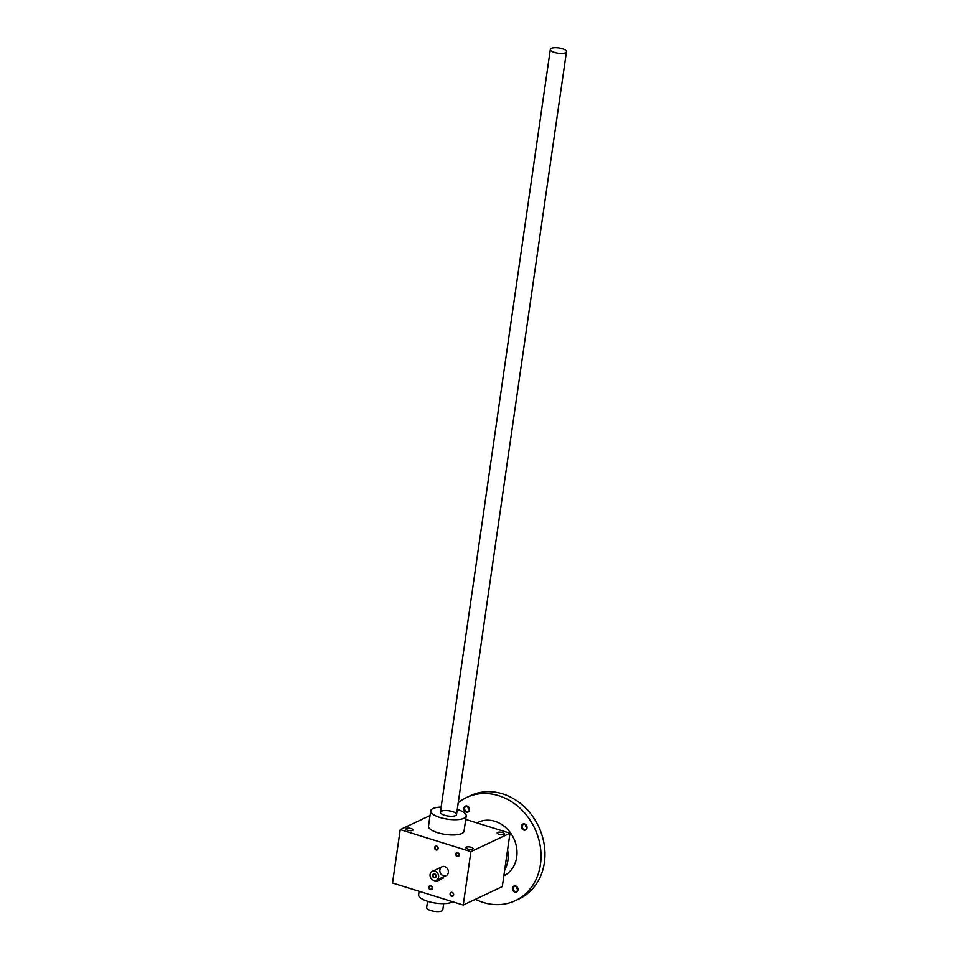 <?xml version="1.0" encoding="UTF-8"?>
<svg xmlns="http://www.w3.org/2000/svg" width="959" height="959" viewBox="0 0 959 959"><rect width="100%" height="100%" fill="white"/><g stroke="black" fill="none" stroke-linecap="round" stroke-linejoin="round"><path stroke-width="1.44" d="M463.233 905.044L470.929 851.64L509.984 833.215L502.288 886.619L463.233 905.044L392.543 882.999L400.239 829.607L430.04 815.546M448.344 872.498A4.891 4.148 64.7 0 1 446.199 875.603A4.891 4.148 64.7 0 1 440.361 872.954A4.891 4.148 64.7 0 1 442.015 866.756A4.891 4.148 64.7 0 1 446.558 867.655A4.891 4.148 64.7 0 1 448.344 872.498M455.801 854.121A2.038 1.726 -115.3 0 0 458.21 856.591A2.038 1.726 -115.3 0 0 458.69 853.294A2.038 1.726 -115.3 0 0 455.801 854.121M428.877 887.147A2.038 1.726 -115.3 0 0 431.298 889.616A2.038 1.726 -115.3 0 0 431.766 886.32A2.038 1.726 -115.3 0 0 428.877 887.147M434.595 847.504A2.038 1.726 -115.3 0 0 437.004 849.986A2.038 1.726 -115.3 0 0 437.484 846.677A2.038 1.726 -115.3 0 0 434.595 847.504M450.095 893.752A2.038 1.726 -115.3 0 0 452.504 896.233A2.038 1.726 -115.3 0 0 452.984 892.925A2.038 1.726 -115.3 0 0 450.095 893.752M400.239 829.607L470.929 851.64M411.195 828.588A3.668 1.199 -171.8 0 1 413.065 829.943A3.668 1.199 -171.8 0 1 409.265 830.602A3.668 1.199 -171.8 0 1 405.813 828.9A3.668 1.199 -171.8 0 1 411.195 828.588M471.289 847.324A3.668 1.199 -171.8 0 1 473.171 848.667A3.668 1.199 -171.8 0 1 469.359 849.326A3.668 1.199 -171.8 0 1 465.906 847.624A3.668 1.199 -171.8 0 1 471.289 847.324M502.528 832.58A3.668 1.199 -171.8 0 1 504.41 833.934A3.668 1.199 -171.8 0 1 500.61 834.594A3.668 1.199 -171.8 0 1 497.146 832.891A3.668 1.199 -171.8 0 1 502.528 832.58M457.275 809.42A17.933 5.838 -171.8 0 1 466.218 815.965L464.024 831.213A17.933 5.838 -171.8 0 1 445.444 834.438A17.933 5.838 -171.8 0 1 428.517 826.107L430.723 810.846A17.933 5.838 -171.8 0 1 441.14 807.094M465.714 819.418L509.984 833.215M450.562 893.776A1.69 1.427 -115.3 0 0 452.744 895.754A1.69 1.427 -115.3 0 0 451.305 892.697A1.69 1.427 -115.3 0 0 450.562 893.776M455.537 815.606A8.152 2.649 8.2 0 0 455.909 815.402A8.152 2.649 8.2 0 0 448.848 810.775A8.152 2.649 8.2 0 0 440.768 813.22A8.152 2.649 8.2 0 0 447.661 815.965A8.152 2.649 8.2 0 0 455.537 815.606M466.218 815.965A17.933 5.838 -171.8 0 1 447.637 819.178A17.933 5.838 -171.8 0 1 430.723 810.846M452.684 901.748A17.933 5.838 -171.8 0 1 451.929 902.167A17.933 5.838 -171.8 0 1 431.538 902.359A17.933 5.838 -171.8 0 1 418.627 894.759L419.131 891.295M435.062 847.516A1.69 1.427 -115.3 0 0 437.244 849.506A1.69 1.427 -115.3 0 0 435.806 846.449A1.69 1.427 -115.3 0 0 435.062 847.516M429.356 887.159A1.69 1.427 -115.3 0 0 431.538 889.137A1.69 1.427 -115.3 0 0 430.1 886.092A1.69 1.427 -115.3 0 0 429.356 887.159M456.28 854.133A1.69 1.427 -115.3 0 0 458.462 856.111A1.69 1.427 -115.3 0 0 457.023 853.066A1.69 1.427 -115.3 0 0 456.28 854.133M433.048 875.255A1.69 1.427 -115.3 0 0 435.23 877.233A1.69 1.427 -115.3 0 0 433.792 874.188A1.69 1.427 -115.3 0 0 433.048 875.255M442.95 878.084L436.633 881.501L433.672 880.362M430.1 874.464A4.891 4.148 -115.3 0 0 431.886 879.319A4.891 4.148 -115.3 0 0 436.429 880.206A4.891 4.148 -115.3 0 0 438.095 874.021A4.891 4.148 -115.3 0 0 432.257 871.359A4.891 4.148 -115.3 0 0 430.1 874.464M432.581 875.231A2.038 1.726 -115.3 0 0 434.99 877.713A2.038 1.726 -115.3 0 0 435.47 874.416A2.038 1.726 -115.3 0 0 432.581 875.231M565.462 52.781A8.152 2.649 8.2 0 0 566.457 51.738A8.152 2.649 8.2 0 0 558.773 47.95A8.152 2.649 8.2 0 0 550.322 49.412A8.152 2.649 8.2 0 0 556.196 52.877A8.152 2.649 8.2 0 0 565.462 52.781M427.57 901.292L426.659 907.598A8.152 2.649 8.2 0 0 432.533 911.05A8.152 2.649 8.2 0 0 441.799 910.954A8.152 2.649 8.2 0 0 442.794 909.923L443.705 903.618M507.563 850.01A28.53 24.203 64.7 0 1 507.898 860.475A28.53 24.203 64.7 0 1 504.71 869.825M469.323 809.6A2.709 2.302 64.7 0 1 467.968 806.747M469.311 809.708A2.709 2.302 64.7 0 1 464.875 809.947A2.709 2.302 64.7 0 1 468.316 807.01A2.709 2.302 64.7 0 1 469.311 809.708M469.526 809.983A3.261 2.769 64.7 0 1 464.899 811.302A3.261 2.769 64.7 0 1 465.654 806.016A3.261 2.769 64.7 0 1 469.526 809.983M517.872 889.556A2.709 2.302 64.7 0 1 516.517 886.703M517.86 889.652A2.709 2.302 64.7 0 1 513.425 889.904A2.709 2.302 64.7 0 1 516.865 886.967A2.709 2.302 64.7 0 1 517.86 889.652M518.076 889.928A3.261 2.769 64.7 0 1 513.449 891.247A3.261 2.769 64.7 0 1 514.216 885.96A3.261 2.769 64.7 0 1 518.076 889.928M526.815 827.521A2.709 2.302 64.7 0 1 525.46 824.668M526.803 827.629A2.709 2.302 64.7 0 1 522.367 827.869A2.709 2.302 64.7 0 1 525.808 824.932A2.709 2.302 64.7 0 1 526.803 827.629M527.006 827.893A3.261 2.769 64.7 0 1 522.391 829.223A3.261 2.769 64.7 0 1 523.146 823.937A3.261 2.769 64.7 0 1 527.006 827.893M458.246 802.743A57.06 48.394 64.7 0 1 466.625 797.468L470.521 795.622A57.06 48.394 64.7 0 1 523.506 806.028A57.06 48.394 64.7 0 1 544.364 862.656A57.06 48.394 64.7 0 1 519.227 898.835L515.319 900.669A57.06 48.394 64.7 0 1 475.424 899.29M466.625 797.468A57.06 48.394 64.7 0 1 519.61 807.862A57.06 48.394 64.7 0 1 540.456 864.503A57.06 48.394 64.7 0 1 515.319 900.669M476.971 822.93A29.669 25.162 64.7 0 1 505.213 827.078A29.669 25.162 64.7 0 1 516.697 857.094A29.669 25.162 64.7 0 1 503.847 875.795M442.89 878.552L443.094 877.065M436.633 881.501L436.848 880.014M436.429 880.206L446.199 875.603M432.257 871.359L442.015 866.756M443.286 876.982L443.082 878.348M550.322 49.412L440.397 812.237M566.457 51.738L456.532 814.563"/></g></svg>
